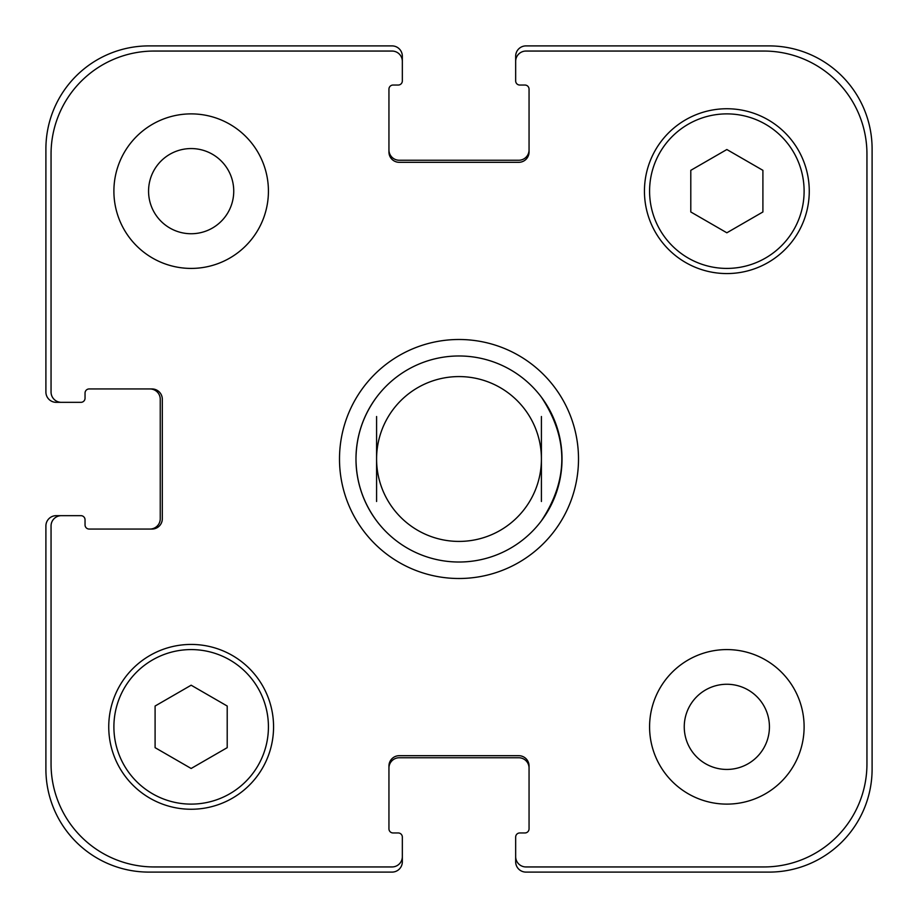 <?xml version="1.0" encoding="UTF-8"?>
<svg xmlns="http://www.w3.org/2000/svg" width="918" height="918" viewBox="0 0 918 918"><rect width="100%" height="100%" fill="white"/><g stroke="black" fill="none" stroke-linecap="round" stroke-linejoin="round"><path stroke-width="1.38" d="M541.413 397.184C568.632 438.391 568.632 479.609 541.413 520.816A103.023 103.023 0 0 1 376.587 520.816C363.069 502.421 356.195 481.824 355.977 459C356.195 436.176 363.069 415.579 376.587 397.184A103.023 103.023 0 0 1 541.413 397.184M541.413 501.48L541.413 416.52M376.587 416.52L376.587 501.48M339.499 459A119.501 119.501 0 0 1 518.75 355.507A119.501 119.501 0 0 1 518.75 562.493A119.501 119.501 0 0 1 339.499 459M355.977 459A103.023 103.023 0 0 0 510.511 548.218A103.023 103.023 0 0 0 510.511 369.782A103.023 103.023 0 0 0 355.977 459M376.587 459A82.413 82.413 0 0 0 500.207 530.375A82.413 82.413 0 0 0 500.207 387.625A82.413 82.413 0 0 0 376.587 459M148.567 191.151A42.584 42.584 0 0 0 212.448 228.031A42.584 42.584 0 0 0 212.448 154.27A42.584 42.584 0 0 0 148.567 191.151M268.423 191.151A77.261 77.261 0 0 1 152.526 258.061A77.261 77.261 0 0 1 152.526 124.24A77.261 77.261 0 0 1 268.423 191.151M684.254 726.849A42.584 42.584 0 0 0 748.136 763.73A42.584 42.584 0 0 0 748.136 689.969A42.584 42.584 0 0 0 684.254 726.849M804.111 726.849A77.261 77.261 0 0 1 688.213 793.76A77.261 77.261 0 0 1 688.213 659.939A77.261 77.261 0 0 1 804.111 726.849M227.205 747.665L191.151 768.481L155.096 747.665L155.096 706.034L191.151 685.207L227.205 706.034L227.205 747.665M762.904 211.966L726.849 232.793L690.795 211.966L690.795 170.335L726.849 149.519L762.904 170.335L762.904 211.966M268.423 726.849A77.261 77.261 0 0 0 152.526 659.939A77.261 77.261 0 0 0 152.526 793.76A77.261 77.261 0 0 0 268.423 726.849M273.564 726.849A82.413 82.413 0 0 1 149.944 798.212A82.413 82.413 0 0 1 149.944 655.475A82.413 82.413 0 0 1 273.564 726.849M804.111 191.151A77.261 77.261 0 0 0 688.213 124.24A77.261 77.261 0 0 0 688.213 258.061A77.261 77.261 0 0 0 804.111 191.151M809.263 191.151A82.413 82.413 0 0 1 685.643 262.525A82.413 82.413 0 0 1 685.643 119.788A82.413 82.413 0 0 1 809.263 191.151M866.948 154.063A103.023 103.023 0 0 0 763.937 51.052L525.957 51.052A10.305 10.305 0 0 0 515.664 61.357L515.664 80.922A4.12 4.12 0 0 0 519.783 85.041L524.935 85.041A4.12 4.12 0 0 1 529.055 89.172L529.055 152.009A10.305 10.305 0 0 1 518.75 162.314L399.25 162.314A10.305 10.305 0 0 1 388.945 152.009L388.945 89.172A4.12 4.12 0 0 1 393.065 85.041L398.217 85.041A4.12 4.12 0 0 0 402.336 80.922L402.336 61.357A10.305 10.305 0 0 0 392.043 51.052L154.063 51.052A103.023 103.023 0 0 0 51.052 154.063L51.052 392.043A10.305 10.305 0 0 0 61.357 402.336L80.922 402.336A4.12 4.12 0 0 0 85.041 398.217L85.041 393.065A4.12 4.12 0 0 1 89.172 388.945L152.009 388.945A10.305 10.305 0 0 1 162.314 399.25L162.314 518.75A10.305 10.305 0 0 1 152.009 529.055L89.172 529.055A4.12 4.12 0 0 1 85.041 524.935L85.041 519.783A4.12 4.12 0 0 0 80.922 515.664L61.357 515.664A10.305 10.305 0 0 0 51.052 525.957L51.052 763.937A103.023 103.023 0 0 0 154.063 866.948L392.043 866.948A10.305 10.305 0 0 0 402.336 856.643L402.336 837.078A4.12 4.12 0 0 0 398.217 832.959L393.065 832.959A4.12 4.12 0 0 1 388.945 828.828L388.945 765.991A10.305 10.305 0 0 1 399.25 755.686L518.75 755.686A10.305 10.305 0 0 1 529.055 765.991L529.055 828.828A4.12 4.12 0 0 1 524.935 832.959L519.783 832.959A4.12 4.12 0 0 0 515.664 837.078L515.664 856.643A10.305 10.305 0 0 0 525.957 866.948L763.937 866.948A103.023 103.023 0 0 0 866.948 763.937L866.948 154.063M388.945 149.944A10.305 10.305 0 0 0 399.25 160.248L518.75 160.248A10.305 10.305 0 0 0 529.055 149.944M515.664 61.357L515.664 56.205A10.305 10.305 0 0 1 525.957 45.9L769.077 45.9A103.023 103.023 0 0 1 872.1 148.923L872.1 769.077A103.023 103.023 0 0 1 769.077 872.1L525.957 872.1A10.305 10.305 0 0 1 515.664 861.795L515.664 856.643M529.055 768.056A10.305 10.305 0 0 0 518.75 757.752L399.25 757.752A10.305 10.305 0 0 0 388.945 768.056M402.336 856.643L402.336 861.795A10.305 10.305 0 0 1 392.043 872.1L148.923 872.1A103.023 103.023 0 0 1 45.9 769.077L45.9 525.957A10.305 10.305 0 0 1 56.205 515.664L61.357 515.664M149.944 529.055A10.305 10.305 0 0 0 160.248 518.75L160.248 399.25A10.305 10.305 0 0 0 149.944 388.945M61.357 402.336L56.205 402.336A10.305 10.305 0 0 1 45.9 392.043L45.9 148.923A103.023 103.023 0 0 1 148.923 45.9L392.043 45.9A10.305 10.305 0 0 1 402.336 56.205L402.336 61.357M376.587 520.816A103.023 103.023 0 0 0 541.413 520.816"/></g></svg>
